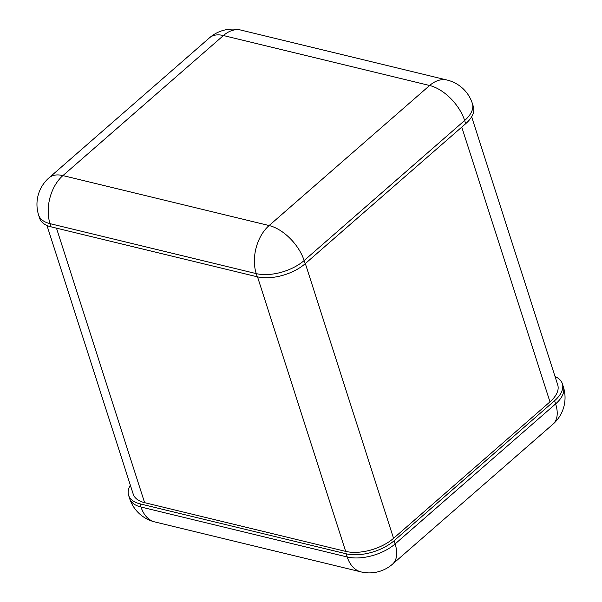 <?xml version="1.0" encoding="UTF-8"?>
<svg xmlns="http://www.w3.org/2000/svg" width="602" height="602" viewBox="0 0 602 602"><rect width="100%" height="100%" fill="white"/><g stroke="black" fill="none" stroke-linecap="round" stroke-linejoin="round"><path stroke-width="0.9" d="M209.534 37.783A35.194 19.43 48.9 0 1 223.432 35.541L429.632 85.499A35.194 19.43 48.9 0 1 464.639 120.505L304.123 260.561A35.194 19.43 -131.1 0 0 269.109 225.547L62.917 175.588L223.432 35.541A35.194 23.132 -76.4 0 1 240.958 30.1A35.194 35.194 0 0 0 209.534 37.783L49.01 177.838A35.194 19.43 48.9 0 1 62.917 175.588A35.194 23.132 103.6 0 0 50.034 223.651L51.065 226.841L257.265 276.8A35.194 18.052 -17.8 0 0 305.146 263.751L465.67 123.703A35.194 18.052 162.2 0 0 473.405 106.704L472.374 103.506A35.194 18.052 162.2 0 1 464.639 120.505L465.67 123.703M51.065 226.841A35.194 18.052 162.2 0 1 39.664 218.308L38.641 215.11A35.194 18.052 -17.8 0 0 50.034 223.651L256.234 273.609L257.265 276.8M130.356 485.212A35.194 18.052 162.2 0 0 128.595 495.296A35.194 18.052 162.2 0 0 139.995 503.836L346.195 553.795A35.194 18.052 -17.8 0 0 394.084 540.746L554.6 400.691L555.623 403.889L395.108 543.945A35.194 18.052 162.2 0 1 347.219 556.985L346.195 553.795M555.029 376.513A35.194 18.052 162.2 0 1 562.336 383.692A35.194 18.052 162.2 0 1 554.6 400.691M56.483 228.158L144.615 502.67L345.661 551.379A35.194 18.052 -17.8 0 0 393.55 538.331L549.972 401.858A35.194 18.052 162.2 0 0 557.708 384.851L471.644 116.788M144.615 502.67A35.194 18.052 162.2 0 1 133.223 494.137L46.971 225.487M305.146 263.751L304.123 260.561A35.194 18.052 162.2 0 1 256.234 273.609A35.194 23.132 103.6 0 1 269.109 225.547L429.632 85.499A35.194 23.132 103.6 0 1 447.158 80.058L240.958 30.1M139.995 503.836L141.018 507.027L347.219 556.985A35.194 23.132 -76.4 0 0 361.042 571.9A35.194 35.194 0 0 0 392.466 564.217L552.99 424.162A35.194 19.43 -131.1 0 0 555.623 403.889A35.194 18.052 162.2 0 0 563.359 386.89L562.336 383.692M128.595 495.296L129.626 498.494A35.194 18.052 -17.8 0 0 141.018 507.027A35.194 23.132 -76.4 0 0 154.842 521.942L361.042 571.9M394.084 540.746L395.108 543.945A35.194 19.43 48.9 0 1 392.466 564.217M257.528 276.867L345.661 551.379M305.342 263.586L393.55 538.331M461.764 127.112L549.972 401.858M49.01 177.838A35.194 35.194 0 0 0 38.641 215.11M472.374 103.506A35.194 35.194 0 0 0 447.158 80.058M129.626 498.494A35.194 35.194 0 0 0 154.842 521.942M552.99 424.162A35.194 35.194 0 0 0 563.359 386.89"/></g></svg>
